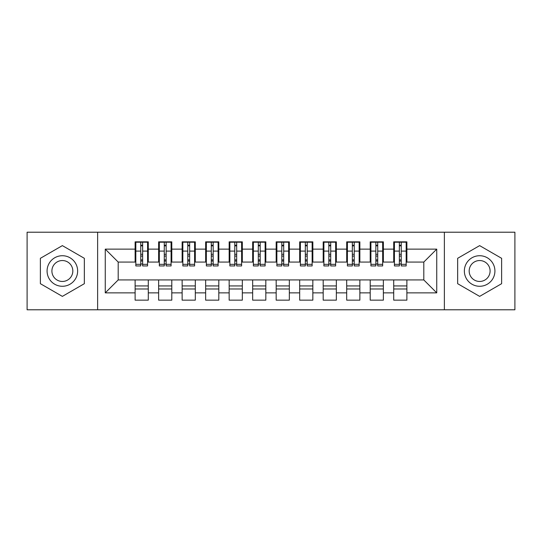 <?xml version="1.0" encoding="UTF-8"?>
<svg xmlns="http://www.w3.org/2000/svg" width="542" height="542" viewBox="0 0 542 542"><rect width="100%" height="100%" fill="white"/><g stroke="black" fill="none" stroke-linecap="round" stroke-linejoin="round"><path stroke-width="0.81" d="M444.372 309.787L514.9 309.787L514.9 232.213L444.372 232.213L444.372 309.787L97.628 309.787L97.628 232.213L27.1 232.213L27.1 309.787L97.628 309.787M399.359 256.075L401.236 256.075L399.359 256.075M406.879 285.925L393.716 285.925M393.716 288.981L406.879 288.981M375.85 256.075L377.727 256.075L375.85 256.075M383.37 285.925L370.206 285.925M370.206 288.981L383.37 288.981M352.341 256.075L354.217 256.075L352.341 256.075M359.861 285.925L346.697 285.925M346.697 288.981L359.861 288.981M328.831 256.075L330.708 256.075L328.831 256.075M336.352 285.925L323.188 285.925M323.188 288.981L336.352 288.981M305.322 256.075L307.206 256.075L305.322 256.075M312.842 285.925L299.679 285.925M299.679 288.981L312.842 288.981M281.813 256.075L283.696 256.075L281.813 256.075M289.34 285.925L276.169 285.925M276.169 288.981L289.34 288.981M258.304 256.075L260.187 256.075L258.304 256.075M265.831 285.925L252.66 285.925M252.66 288.981L265.831 288.981M234.794 256.075L236.678 256.075L234.794 256.075M242.321 285.925L229.158 285.925M229.158 288.981L242.321 288.981M211.292 256.075L213.169 256.075L211.292 256.075M218.812 285.925L205.648 285.925M205.648 288.981L218.812 288.981M187.783 256.075L189.659 256.075L187.783 256.075M195.303 285.925L182.139 285.925M182.139 288.981L195.303 288.981M164.273 256.075L166.15 256.075L164.273 256.075M171.794 285.925L158.63 285.925M158.63 288.981L171.794 288.981M444.372 232.213L97.628 232.213M135.825 262.064L118.197 262.064L105.263 249.137L105.263 292.863L135.121 292.863L135.121 300.153L148.284 300.153L148.284 292.863L158.63 292.863L158.63 300.153L171.794 300.153L171.794 292.863L182.139 292.863L182.139 300.153L195.303 300.153L195.303 292.863L205.648 292.863L205.648 300.153L218.812 300.153L218.812 292.863L229.158 292.863L229.158 300.153L242.321 300.153L242.321 292.863L252.66 292.863L252.66 300.153L265.831 300.153L265.831 292.863L276.169 292.863L276.169 300.153L289.34 300.153L289.34 292.863L299.679 292.863L299.679 300.153L312.842 300.153L312.842 292.863L323.188 292.863L323.188 300.153L336.352 300.153L336.352 292.863L346.697 292.863L346.697 300.153L359.861 300.153L359.861 292.863L370.206 292.863L370.206 300.153L383.37 300.153L383.37 292.863L393.716 292.863L393.716 300.153L406.879 300.153L406.879 279.936L423.803 279.936L423.803 262.064L406.175 262.064M105.263 249.137L135.121 249.137L135.121 262.064M423.803 262.064L436.737 249.137L406.879 249.137L406.879 241.847L393.716 241.847L393.716 249.137L383.37 249.137L383.37 241.847L370.206 241.847L370.206 249.137L359.861 249.137L359.861 241.847L346.697 241.847L346.697 249.137L336.352 249.137L336.352 241.847L323.188 241.847L323.188 249.137L312.842 249.137L312.842 241.847L299.679 241.847L299.679 249.137L289.34 249.137L289.34 241.847L276.169 241.847L276.169 249.137L265.831 249.137L265.831 241.847L252.66 241.847L252.66 249.137L242.321 249.137L242.321 241.847L229.158 241.847L229.158 249.137L218.812 249.137L218.812 241.847L205.648 241.847L205.648 249.137L195.303 249.137L195.303 241.847L182.139 241.847L182.139 249.137L171.794 249.137L171.794 241.847L158.63 241.847L158.63 249.137L148.284 249.137L148.284 241.847L135.121 241.847L135.121 249.137M436.737 249.137L436.737 292.863L406.879 292.863M383.37 292.863L383.37 279.936L406.879 279.936M393.716 292.863L393.716 279.936M406.879 249.137L406.879 262.064M359.861 292.863L359.861 279.936L383.37 279.936M370.206 292.863L370.206 279.936M393.716 249.137L393.716 262.064L382.666 262.064M383.37 249.137L383.37 262.064M336.352 292.863L336.352 279.936L359.861 279.936M346.697 292.863L346.697 279.936M370.206 249.137L370.206 262.064L359.156 262.064M359.861 249.137L359.861 262.064M312.842 292.863L312.842 279.936L336.352 279.936M323.188 292.863L323.188 279.936M346.697 249.137L346.697 262.064L335.647 262.064M336.352 249.137L336.352 262.064M289.34 292.863L289.34 279.936L312.842 279.936M299.679 292.863L299.679 279.936M323.188 249.137L323.188 262.064L312.138 262.064M312.842 249.137L312.842 262.064M265.831 292.863L265.831 279.936L289.34 279.936M276.169 292.863L276.169 279.936M299.679 249.137L299.679 262.064L288.629 262.064M289.34 249.137L289.34 262.064M242.321 292.863L242.321 279.936L265.831 279.936M252.66 292.863L252.66 279.936M276.169 249.137L276.169 262.064L265.126 262.064M265.831 249.137L265.831 262.064M218.812 292.863L218.812 279.936L242.321 279.936M229.158 292.863L229.158 279.936M252.66 249.137L252.66 262.064L241.617 262.064M242.321 249.137L242.321 262.064M195.303 292.863L195.303 279.936L218.812 279.936M205.648 292.863L205.648 279.936M229.158 249.137L229.158 262.064L218.108 262.064M218.812 249.137L218.812 262.064M171.794 292.863L171.794 279.936L195.303 279.936M182.139 292.863L182.139 279.936M205.648 249.137L205.648 262.064L194.598 262.064M195.303 249.137L195.303 262.064M148.284 292.863L148.284 279.936L171.794 279.936M158.63 292.863L158.63 279.936M182.139 249.137L182.139 262.064L171.089 262.064M171.794 249.137L171.794 262.064M140.764 256.075L142.641 256.075L140.764 256.075M148.284 285.925L135.121 285.925M135.121 288.981L148.284 288.981M105.263 292.863L118.197 279.936L148.284 279.936M135.121 292.863L135.121 279.936M158.63 249.137L158.63 262.064L147.58 262.064M148.284 249.137L148.284 262.064M84.342 258.31L62.364 245.621L40.379 258.31L40.379 283.69L62.364 296.379L84.342 283.69L84.342 258.31L84.342 283.69L62.364 296.379L40.379 283.69L40.379 258.31L62.364 245.621L84.342 258.31M457.658 258.31L457.658 283.69L479.636 296.379L501.621 283.69L501.621 258.31L479.636 245.621L457.658 258.31L479.636 245.621L501.621 258.31L501.621 283.69L479.636 296.379L457.658 283.69L457.658 258.31M118.197 262.064L118.197 279.936M394.42 262.064L393.716 262.064M370.911 262.064L370.206 262.064M347.402 262.064L346.697 262.064M323.892 262.064L323.188 262.064M300.383 262.064L299.679 262.064M276.874 262.064L276.169 262.064M253.371 262.064L252.66 262.064M229.862 262.064L229.158 262.064M206.353 262.064L205.648 262.064M182.844 262.064L182.139 262.064M159.334 262.064L158.63 262.064M436.737 292.863L423.803 279.936M135.825 242.084L147.58 242.084L135.825 242.084L135.825 265.946L140.764 265.946L140.764 242.172L147.58 242.206L147.58 265.946L142.641 265.946L142.641 242.206M140.764 245.228L142.641 245.228M140.764 263.968L142.641 263.968M142.641 261.02L140.764 261.02M140.764 259.862L142.641 259.862M148.284 253.019L147.58 253.019M148.284 256.075L147.58 256.075M135.825 253.019L135.121 253.019M135.825 256.075L135.121 256.075M159.334 242.084L171.089 242.084L159.334 242.084L159.334 265.946L164.273 265.946L164.273 242.172L171.089 242.206L171.089 265.946L166.15 265.946L166.15 242.206M164.273 245.228L166.15 245.228M164.273 263.968L166.15 263.968M166.15 261.02L164.273 261.02M164.273 259.862L166.15 259.862M171.794 253.019L171.089 253.019M171.794 256.075L171.089 256.075M159.334 253.019L158.63 253.019M159.334 256.075L158.63 256.075M182.844 242.084L194.598 242.084L182.844 242.084L182.844 265.946L187.783 265.946L187.783 242.172L194.598 242.206L194.598 265.946L189.659 265.946L189.659 242.206M187.783 245.228L189.659 245.228M187.783 263.968L189.659 263.968M189.659 261.02L187.783 261.02M187.783 259.862L189.659 259.862M195.303 253.019L194.598 253.019M195.303 256.075L194.598 256.075M182.844 253.019L182.139 253.019M182.844 256.075L182.139 256.075M206.353 242.084L218.108 242.084L206.353 242.084L206.353 265.946L211.292 265.946L211.292 242.172L218.108 242.206L218.108 265.946L213.169 265.946L213.169 242.206M211.292 245.228L213.169 245.228M211.292 263.968L213.169 263.968M213.169 261.02L211.292 261.02M211.292 259.862L213.169 259.862M218.812 253.019L218.108 253.019M218.812 256.075L218.108 256.075M206.353 253.019L205.648 253.019M206.353 256.075L205.648 256.075M229.862 242.084L241.617 242.084L229.862 242.084L229.862 265.946L234.794 265.946L234.794 242.172L241.617 242.206L241.617 265.946L236.678 265.946L236.678 242.206M234.794 245.228L236.678 245.228M234.794 263.968L236.678 263.968M236.678 261.02L234.794 261.02M234.794 259.862L236.678 259.862M242.321 253.019L241.617 253.019M242.321 256.075L241.617 256.075M229.862 253.019L229.158 253.019M229.862 256.075L229.158 256.075M62.364 255.722A15.278 15.278 0 0 0 47.079 271A15.278 15.278 0 0 0 62.364 286.278A15.278 15.278 0 0 0 77.641 271A15.278 15.278 0 0 0 62.364 255.722M62.364 260.539A10.461 10.461 0 0 0 51.903 271A10.461 10.461 0 0 0 62.364 281.461A10.461 10.461 0 0 0 72.824 271A10.461 10.461 0 0 0 62.364 260.539M479.636 255.722A15.278 15.278 0 0 0 464.358 271A15.278 15.278 0 0 0 479.636 286.278A15.278 15.278 0 0 0 494.921 271A15.278 15.278 0 0 0 479.636 255.722M479.636 260.539A10.461 10.461 0 0 0 469.176 271A10.461 10.461 0 0 0 479.636 281.461A10.461 10.461 0 0 0 490.097 271A10.461 10.461 0 0 0 479.636 260.539M253.371 242.084L265.126 242.084L253.371 242.084L253.371 265.946L258.304 265.946L258.304 242.172L265.126 242.206L265.126 265.946L260.187 265.946L260.187 242.206M258.304 245.228L260.187 245.228M258.304 263.968L260.187 263.968M260.187 261.02L258.304 261.02M258.304 259.862L260.187 259.862M265.831 253.019L265.126 253.019M265.831 256.075L265.126 256.075M253.371 253.019L252.66 253.019M253.371 256.075L252.66 256.075M276.874 242.084L288.629 242.084L276.874 242.084L276.874 265.946L281.813 265.946L281.813 242.172L288.629 242.206L288.629 265.946L283.696 265.946L283.696 242.206M281.813 245.228L283.696 245.228M281.813 263.968L283.696 263.968M283.696 261.02L281.813 261.02M281.813 259.862L283.696 259.862M289.34 253.019L288.629 253.019M289.34 256.075L288.629 256.075M276.874 253.019L276.169 253.019M276.874 256.075L276.169 256.075M300.383 242.084L312.138 242.084L300.383 242.084L300.383 265.946L305.322 265.946L305.322 242.172L312.138 242.206L312.138 265.946L307.206 265.946L307.206 242.206M305.322 245.228L307.206 245.228M305.322 263.968L307.206 263.968M307.206 261.02L305.322 261.02M305.322 259.862L307.206 259.862M312.842 253.019L312.138 253.019M312.842 256.075L312.138 256.075M300.383 253.019L299.679 253.019M300.383 256.075L299.679 256.075M323.892 242.084L335.647 242.084L323.892 242.084L323.892 265.946L328.831 265.946L328.831 242.172L335.647 242.206L335.647 265.946L330.708 265.946L330.708 242.206M328.831 245.228L330.708 245.228M328.831 263.968L330.708 263.968M330.708 261.02L328.831 261.02M328.831 259.862L330.708 259.862M336.352 253.019L335.647 253.019M336.352 256.075L335.647 256.075M323.892 253.019L323.188 253.019M323.892 256.075L323.188 256.075M347.402 242.084L359.156 242.084L347.402 242.084L347.402 265.946L352.341 265.946L352.341 242.172L359.156 242.206L359.156 265.946L354.217 265.946L354.217 242.206M352.341 245.228L354.217 245.228M352.341 263.968L354.217 263.968M354.217 261.02L352.341 261.02M352.341 259.862L354.217 259.862M359.861 253.019L359.156 253.019M359.861 256.075L359.156 256.075M347.402 253.019L346.697 253.019M347.402 256.075L346.697 256.075M370.911 242.084L382.666 242.084L370.911 242.084L370.911 265.946L375.85 265.946L375.85 242.172L382.666 242.206L382.666 265.946L377.727 265.946L377.727 242.206M375.85 245.228L377.727 245.228M375.85 263.968L377.727 263.968M377.727 261.02L375.85 261.02M375.85 259.862L377.727 259.862M383.37 253.019L382.666 253.019M383.37 256.075L382.666 256.075M370.911 253.019L370.206 253.019M370.911 256.075L370.206 256.075M394.42 242.084L406.175 242.084L394.42 242.084L394.42 265.946L399.359 265.946L399.359 242.172L406.175 242.206L406.175 265.946L401.236 265.946L401.236 242.206M399.359 245.228L401.236 245.228M399.359 263.968L401.236 263.968M401.236 261.02L399.359 261.02M399.359 259.862L401.236 259.862M406.879 253.019L406.175 253.019M406.879 256.075L406.175 256.075M394.42 253.019L393.716 253.019M394.42 256.075L393.716 256.075M135.825 242.206L140.764 242.206M142.641 264.333L147.58 264.333M142.641 251.095L147.58 251.095M135.825 264.333L140.764 264.333M135.825 251.095L140.764 251.095M140.764 254.279L142.641 254.279M140.764 245.851L142.641 245.851M159.334 242.206L164.273 242.206M166.15 264.333L171.089 264.333M166.15 251.095L171.089 251.095M159.334 264.333L164.273 264.333M159.334 251.095L164.273 251.095M164.273 254.279L166.15 254.279M164.273 245.851L166.15 245.851M182.844 242.206L187.783 242.206M189.659 264.333L194.598 264.333M189.659 251.095L194.598 251.095M182.844 264.333L187.783 264.333M182.844 251.095L187.783 251.095M187.783 254.279L189.659 254.279M187.783 245.851L189.659 245.851M206.353 242.206L211.292 242.206M213.169 264.333L218.108 264.333M213.169 251.095L218.108 251.095M206.353 264.333L211.292 264.333M206.353 251.095L211.292 251.095M211.292 254.279L213.169 254.279M211.292 245.851L213.169 245.851M229.862 242.206L234.794 242.206M236.678 264.333L241.617 264.333M236.678 251.095L241.617 251.095M229.862 264.333L234.794 264.333M229.862 251.095L234.794 251.095M234.794 254.279L236.678 254.279M234.794 245.851L236.678 245.851M253.371 242.206L258.304 242.206M260.187 264.333L265.126 264.333M260.187 251.095L265.126 251.095M253.371 264.333L258.304 264.333M253.371 251.095L258.304 251.095M258.304 254.279L260.187 254.279M258.304 245.851L260.187 245.851M276.874 242.206L281.813 242.206M283.696 264.333L288.629 264.333M283.696 251.095L288.629 251.095M276.874 264.333L281.813 264.333M276.874 251.095L281.813 251.095M281.813 254.279L283.696 254.279M281.813 245.851L283.696 245.851M300.383 242.206L305.322 242.206M307.206 264.333L312.138 264.333M307.206 251.095L312.138 251.095M300.383 264.333L305.322 264.333M300.383 251.095L305.322 251.095M305.322 254.279L307.206 254.279M305.322 245.851L307.206 245.851M323.892 242.206L328.831 242.206M330.708 264.333L335.647 264.333M330.708 251.095L335.647 251.095M323.892 264.333L328.831 264.333M323.892 251.095L328.831 251.095M328.831 254.279L330.708 254.279M328.831 245.851L330.708 245.851M347.402 242.206L352.341 242.206M354.217 264.333L359.156 264.333M354.217 251.095L359.156 251.095M347.402 264.333L352.341 264.333M347.402 251.095L352.341 251.095M352.341 254.279L354.217 254.279M352.341 245.851L354.217 245.851M370.911 242.206L375.85 242.206M377.727 264.333L382.666 264.333M377.727 251.095L382.666 251.095M370.911 264.333L375.85 264.333M370.911 251.095L375.85 251.095M375.85 254.279L377.727 254.279M375.85 245.851L377.727 245.851M394.42 242.206L399.359 242.206M401.236 264.333L406.175 264.333M401.236 251.095L406.175 251.095M394.42 264.333L399.359 264.333M394.42 251.095L399.359 251.095M399.359 254.279L401.236 254.279M399.359 245.851L401.236 245.851"/></g></svg>
